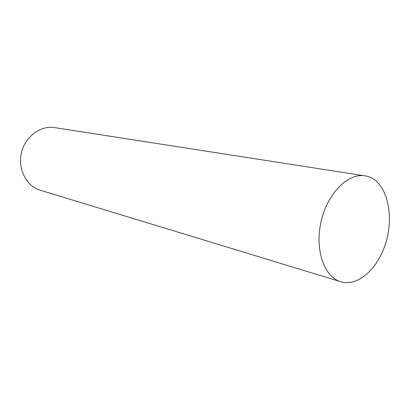 <?xml version="1.0" encoding="UTF-8"?>
<svg xmlns="http://www.w3.org/2000/svg" width="410" height="410" viewBox="0 0 410 410"><rect width="100%" height="100%" fill="white"/><g stroke="black" fill="none" stroke-linecap="round" stroke-linejoin="round"><path stroke-width="0.61" d="M381.736 253.221C396.931 222.24 388.572 178.75 364.869 175.839C347.987 172.851 327.416 193.423 321.091 221.518C314.572 249.567 324.146 277.037 340.648 281.685C355.157 286.308 372.526 273.598 381.736 253.221M364.869 175.839L54.638 127.597C40.452 125.229 25.036 136.653 21.392 152.94C17.589 169.192 26.506 186.186 40.308 190.225L340.648 281.685"/></g></svg>
